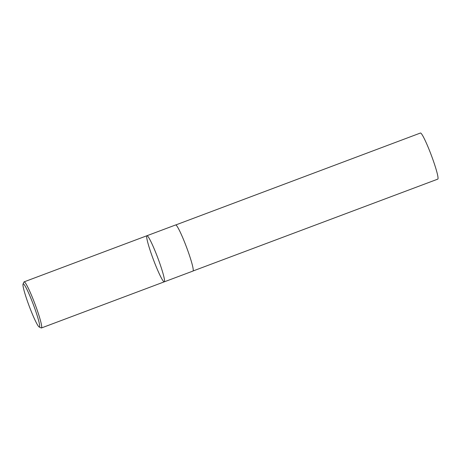 <?xml version="1.0" encoding="UTF-8"?>
<svg xmlns="http://www.w3.org/2000/svg" width="461" height="461" viewBox="0 0 461 461"><rect width="100%" height="100%" fill="white"/><g stroke="black" fill="none" stroke-linecap="round" stroke-linejoin="round"><path stroke-width="0.69" d="M39.346 327.051A23.05 2.207 69.4 0 1 39.185 327.01A23.05 2.207 69.4 0 1 29.245 306.237A23.05 2.207 69.4 0 1 23.05 284.051A23.05 2.207 69.4 0 1 33.129 304.001A23.05 2.207 69.4 0 1 39.346 327.051M23.05 284.051L23.955 282.04A24.629 2.363 69.4 0 1 24.128 281.85A24.629 2.363 69.4 0 1 34.996 304.076A24.629 2.363 69.4 0 1 41.444 327.961A24.629 2.363 69.4 0 1 41.363 327.978A24.629 2.363 69.4 0 1 41.19 327.932L39.185 327.01M146.95 235.727A24.629 2.363 69.4 0 1 147.03 235.715A24.629 2.363 69.4 0 1 157.962 258.333A24.629 2.363 69.4 0 1 164.266 281.838A24.629 2.363 -110.6 0 0 157.962 258.333A24.629 2.363 -110.6 0 0 147.03 235.715A24.629 2.363 -110.6 0 0 146.95 235.727A24.629 2.363 -110.6 0 0 153.254 259.232A24.629 2.363 -110.6 0 0 164.191 281.855A24.629 2.363 -110.6 0 0 164.266 281.838L192.969 271.062A24.629 2.363 69.4 0 0 186.521 247.177A24.629 2.363 69.4 0 0 175.653 224.951L24.128 281.85M175.802 224.939L420.449 133.022A24.629 2.363 69.4 0 1 431.317 155.248A24.629 2.363 69.4 0 1 437.766 179.133L193.09 270.964M41.444 327.961L164.266 281.838"/></g></svg>
